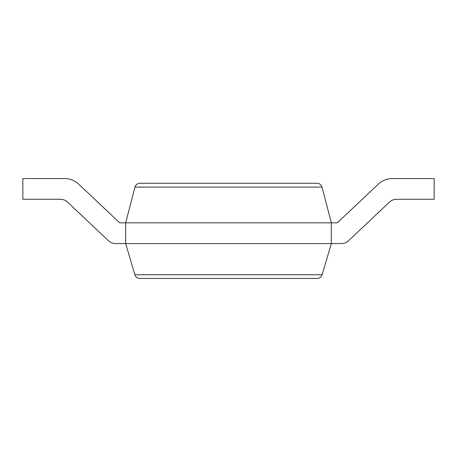 <?xml version="1.0" encoding="UTF-8"?>
<svg xmlns="http://www.w3.org/2000/svg" width="457" height="457" viewBox="0 0 457 457"><rect width="100%" height="100%" fill="white"/><g stroke="black" fill="none" stroke-linecap="round" stroke-linejoin="round"><path stroke-width="0.69" d="M134.872 274.754L125.675 243.558L341.43 243.558A10.357 10.357 0 0 0 348.537 240.73L389.45 202.097A10.357 10.357 0 0 1 396.556 199.269L434.15 199.269L434.15 178.556L392.443 178.556A20.714 20.714 0 0 0 378.219 184.211L337.312 222.845L125.675 222.845L125.675 243.558L115.57 243.558A10.357 10.357 0 0 1 108.463 240.73L67.55 202.097A10.357 10.357 0 0 0 60.444 199.269L22.85 199.269L22.85 178.556L64.557 178.556A20.714 20.714 0 0 1 78.781 184.211L119.688 222.845L125.675 222.845L134.958 187.107C135.746 184.702 137.408 183.417 139.933 183.257L317.067 183.257C319.592 183.417 321.254 184.702 322.042 187.107L331.325 222.845L331.325 243.558L322.128 274.754C321.294 277.068 319.654 278.296 317.198 278.444L139.802 278.444C137.346 278.296 135.706 277.068 134.872 274.754L322.128 274.754M22.85 178.556L64.557 178.556L22.85 178.556M78.781 184.211L119.688 222.845L78.781 184.211M134.958 187.107L322.042 187.107"/></g></svg>
